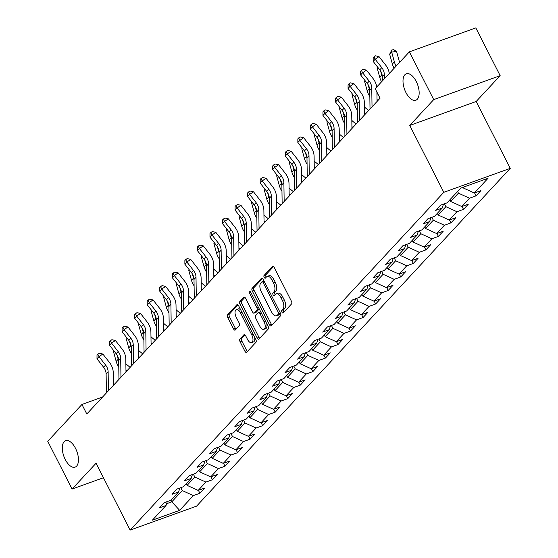 <?xml version="1.0" encoding="UTF-8"?>
<svg xmlns="http://www.w3.org/2000/svg" width="558" height="558" viewBox="0 0 558 558"><rect width="100%" height="100%" fill="white"/><g stroke="black" fill="none" stroke-linecap="round" stroke-linejoin="round"><path stroke-width="0.84" d="M281.964 312.243A1.507 0.746 -109.8 0 0 283.025 313.066A1.507 0.746 -109.8 0 0 283.185 312.961L291.576 303.922A2.155 1.067 -109.8 0 0 291.409 301.194L274.208 267.435A2.155 1.067 -109.8 0 0 272.688 266.264A2.155 1.067 -109.8 0 0 272.464 266.417L264.074 275.45A1.507 0.746 -109.8 0 0 264.185 277.361A1.507 0.746 -109.8 0 0 265.252 278.184A1.507 0.746 -109.8 0 0 265.406 278.079L266.494 276.908A6.898 3.404 -109.8 0 1 267.212 276.419A6.898 3.404 -109.8 0 1 272.081 280.186L273.511 282.997A6.898 3.404 -109.8 0 1 274.041 291.722L272.96 292.894A1.507 0.746 -109.8 0 0 273.071 294.798A1.507 0.746 -109.8 0 0 274.138 295.621A1.507 0.746 -109.8 0 0 274.299 295.517L275.38 294.352A6.898 3.404 -109.8 0 1 276.098 293.864A6.898 3.404 -109.8 0 1 280.967 297.63L282.404 300.441A6.898 3.404 -109.8 0 1 282.934 309.167L281.846 310.332A1.507 0.746 -109.8 0 0 281.964 312.243M276.098 293.864L277.898 293.215A6.898 3.404 -109.8 0 1 282.767 296.982L284.196 299.792A6.898 3.404 -109.8 0 1 284.726 308.518L283.638 309.69A1.507 0.746 -109.8 0 0 283.757 311.594A1.507 0.746 -109.8 0 0 284.043 312.034M273.546 266.536L265.866 274.801A1.507 0.746 -109.8 0 0 265.985 276.712A1.507 0.746 -109.8 0 0 266.271 277.152M267.212 276.419L269.012 275.771A6.898 3.404 -109.8 0 1 273.873 279.537L275.31 282.355A6.898 3.404 -109.8 0 1 275.84 291.074L274.752 292.246A1.507 0.746 -109.8 0 0 274.871 294.157A1.507 0.746 -109.8 0 0 275.157 294.596M75.525 448.36A14.055 6.94 -109.8 0 0 65.607 440.687A14.055 6.94 -109.8 0 0 65.223 459.45A14.055 6.94 -109.8 0 0 75.142 467.123A14.055 6.94 -109.8 0 0 75.525 448.36M416.233 81.454A14.055 6.94 -109.8 0 0 406.315 73.782A14.055 6.94 -109.8 0 0 405.931 92.551A14.055 6.94 -109.8 0 0 415.85 100.224A14.055 6.94 -109.8 0 0 416.233 81.454M239.933 339.055A2.155 1.067 -109.8 0 0 240.1 341.782L244.927 351.254A2.155 1.067 -109.8 0 0 246.448 352.433A2.155 1.067 -109.8 0 0 246.671 352.279L255.989 342.242A2.155 1.067 -109.8 0 0 255.829 339.515L238.629 305.756A2.155 1.067 -109.8 0 0 237.108 304.584A2.155 1.067 -109.8 0 0 236.878 304.731L227.559 314.768A2.155 1.067 -109.8 0 0 227.727 317.495L233.558 328.934A2.155 1.067 -109.8 0 0 235.078 330.113A2.155 1.067 -109.8 0 0 235.302 329.959L239.291 325.663A2.155 1.067 -109.8 0 0 239.124 322.942L236.229 317.265A5.768 2.846 -109.8 0 1 236.39 309.564A5.768 2.846 -109.8 0 1 240.456 312.717L251.784 334.94A5.768 2.846 -109.8 0 1 251.623 342.64A5.768 2.846 -109.8 0 1 247.557 339.487L245.666 335.783A2.155 1.067 -109.8 0 0 244.146 334.612A2.155 1.067 -109.8 0 0 243.923 334.758L239.933 339.055L241.733 338.406A2.155 1.067 -109.8 0 0 241.893 341.133L246.72 350.605A2.155 1.067 -109.8 0 0 247.389 351.505M96.06 463.231L72.08 489.052L47.744 441.287L81.942 404.459L86.811 414.008L380.047 98.236L375.178 88.68L409.377 51.852L433.712 99.617L409.732 125.445L443.805 192.315L130.133 530.1L96.06 463.231M269.493 324.798A2.155 1.067 -109.8 0 0 271.014 325.977A2.155 1.067 -109.8 0 0 271.237 325.823L280.555 315.786A2.155 1.067 -109.8 0 0 280.388 313.059L263.188 279.307A2.155 1.067 -109.8 0 0 261.667 278.128A2.155 1.067 -109.8 0 0 261.444 278.282L252.125 288.319A2.155 1.067 -109.8 0 0 252.293 291.046L269.493 324.798L271.286 324.149A2.155 1.067 -109.8 0 0 271.955 325.056M268.272 329.018L258.954 339.055A2.155 1.067 -109.8 0 1 258.731 339.201A2.155 1.067 -109.8 0 1 257.21 338.029L240.01 304.27A2.155 1.067 -109.8 0 1 239.842 301.543L243.832 297.247A2.155 1.067 -109.8 0 1 244.055 297.093A2.155 1.067 -109.8 0 1 245.576 298.272L252.551 311.964A2.155 1.067 -109.8 0 0 254.071 313.143A2.155 1.067 -109.8 0 0 254.295 312.989L256.945 310.136A2.155 1.067 -109.8 0 0 256.778 307.409L249.517 293.159A1.507 0.746 -109.8 0 1 249.559 291.143A1.507 0.746 -109.8 0 1 250.619 291.967L268.105 326.291A2.155 1.067 -109.8 0 1 268.272 329.018M443.805 192.315L510.256 168.363L196.583 506.148L130.133 530.1M198.411 490.329L199.897 493.251L204.73 488.048L198.174 490.412L205.895 482.091L212.452 479.727L217.278 474.53L210.729 476.895L218.45 468.574L225.007 466.209L229.833 461.013L223.277 463.377L231.005 455.056L237.562 452.691L242.388 447.495L235.832 449.86L243.56 441.538L250.11 439.174L254.943 433.978L248.387 436.342L256.108 428.021L262.665 425.656L267.491 420.46L260.942 422.818L268.663 414.503L275.22 412.139L280.046 406.942L273.49 409.3L281.218 400.986L287.775 398.621L292.601 393.418L286.045 395.782L293.773 387.468L300.323 385.104L305.156 379.9L298.6 382.265L306.321 373.944L312.878 371.586L317.704 366.383L311.155 368.747L318.876 360.426L325.433 358.069L330.259 352.865L323.703 355.23L331.431 346.909L337.988 344.544L342.814 339.348L336.258 341.712L343.986 333.391L350.536 331.027L355.369 325.83L348.813 328.195L356.534 319.874L363.091 317.509L367.917 312.313L361.368 314.677L369.089 306.356L375.646 303.991L380.472 298.795L373.916 301.153L381.644 292.838L388.201 290.474L393.027 285.278L386.471 287.635L394.199 279.321L400.749 276.956L405.582 271.753L399.026 274.118L406.747 265.803L413.304 263.439L418.13 258.235L411.581 260.6L419.302 252.279L425.859 249.921L430.685 244.718L424.129 247.082L431.857 238.761L438.414 236.404L443.24 231.2L436.684 233.565L444.412 225.244L450.962 222.879L455.795 217.683L449.239 220.047L456.96 211.726L463.517 209.362L468.343 204.165L461.794 206.53L469.515 198.209L476.072 195.844L480.898 190.648L474.342 193.012L488.027 178.281L460.727 188.116L447.049 202.847L440.492 205.211L435.665 210.415L442.215 208.05L443.477 204.137M199.897 493.251L193.347 495.609L179.662 510.34L152.369 520.182L166.047 505.45L159.49 507.815L164.317 502.619L170.874 500.254L178.602 491.933L172.045 494.297L176.872 489.094L183.429 486.736L191.15 478.415L184.6 480.78L189.427 475.576L195.984 473.219L203.705 464.898L197.148 467.262L201.982 462.059L208.532 459.694L216.26 451.38L209.703 453.745L214.53 448.541L221.087 446.177L228.815 437.863L222.258 440.22L227.085 435.024L233.642 432.659L241.363 424.345L234.813 426.703L239.64 421.506L246.197 419.142L253.918 410.821L247.361 413.185L252.195 407.989L258.745 405.624L266.473 397.303L259.916 399.668L264.743 394.471L271.3 392.107L279.028 383.785L272.471 386.15L277.298 380.954L283.855 378.589L291.576 370.268L285.026 372.632L289.853 367.436L296.41 365.072L304.131 356.75L297.574 359.115L302.408 353.911L308.958 351.554L316.686 343.233L310.129 345.597L314.956 340.394L321.513 338.036L329.241 329.715L322.684 332.08L327.511 326.876L334.068 324.512L341.789 316.198L335.239 318.562L340.066 313.359L346.623 310.994L354.344 302.68L347.787 305.038L352.621 299.841L359.171 297.477L366.899 289.163L360.342 291.52L365.169 286.324L371.726 283.959L379.454 275.638L372.897 278.003L377.724 272.806L384.281 270.442L392.002 262.12L385.452 264.485L390.279 259.289L396.836 256.924L404.557 248.603L398 250.967L402.834 245.771L409.384 243.407L417.112 235.085L410.555 237.45L415.382 232.247L421.939 229.889L429.667 221.568L423.11 223.932L427.937 218.729L434.494 216.371L442.215 208.05M193.354 474.16L194.819 477.041L187.097 485.362L186.246 483.695M187.097 485.362L198.174 490.412M194.819 477.041L205.895 482.091M178.602 491.933L179.857 488.02M205.909 460.643L207.374 463.524L199.645 471.838L198.801 470.178M199.645 471.838L210.729 476.895M207.374 463.524L218.45 468.574M191.15 478.415L192.412 474.502M218.457 447.125L219.929 450.006L212.2 458.32L211.356 456.66M212.2 458.32L223.277 463.377M219.929 450.006L231.005 455.056M203.705 464.898L204.967 460.985M231.012 433.608L232.477 436.489L224.755 444.803L223.904 443.143M224.755 444.803L235.832 449.86M232.477 436.489L243.56 441.538M216.26 451.38L217.515 447.467M243.567 420.09L245.032 422.964L237.31 431.285L236.459 429.625M237.31 431.285L248.387 436.342M245.032 422.964L256.108 428.021M228.815 437.863L230.07 433.95M256.122 406.573L257.587 409.446L249.858 417.768L249.014 416.108M249.858 417.768L260.942 422.818M257.587 409.446L268.663 414.503M241.363 424.345L242.625 420.432M268.677 393.055L270.142 395.929L262.413 404.25L261.569 402.59M262.413 404.25L273.49 409.3M270.142 395.929L281.218 400.986M253.918 410.821L255.18 406.915M281.225 379.538L282.69 382.411L274.968 390.733L274.118 389.072M274.968 390.733L286.045 395.782M282.69 382.411L293.773 387.468M266.473 397.303L267.728 393.39M293.78 366.02L295.245 368.894L287.523 377.215L286.673 375.548M287.523 377.215L298.6 382.265M295.245 368.894L306.321 373.944M279.028 383.785L280.283 379.872M306.335 352.496L307.8 355.376L300.071 363.697L299.228 362.03M300.071 363.697L311.155 368.747M307.8 355.376L318.876 360.426M291.576 370.268L292.838 366.355M318.89 338.978L320.355 341.859L312.626 350.173L311.783 348.513M312.626 350.173L323.703 355.23M320.355 341.859L331.431 346.909M304.131 356.75L305.393 352.837M331.438 325.46L332.903 328.341L325.181 336.655L324.337 334.995M325.181 336.655L336.258 341.712M332.903 328.341L343.986 333.391M316.686 343.233L317.941 339.32M343.993 311.943L345.458 314.824L337.736 323.138L336.886 321.478M337.736 323.138L348.813 328.195M345.458 314.824L356.534 319.874M329.241 329.715L330.496 325.802M356.548 298.425L358.013 301.299L350.284 309.62L349.441 307.96M350.284 309.62L361.368 314.677M358.013 301.299L369.089 306.356M341.789 316.198L343.051 312.285M369.103 284.908L370.568 287.782L362.84 296.103L361.996 294.443M362.84 296.103L373.916 301.153M370.568 287.782L381.644 292.838M354.344 302.68L355.606 298.767M381.651 271.39L383.116 274.264L375.395 282.585L374.551 280.925M375.395 282.585L386.471 287.635M383.116 274.264L394.199 279.321M366.899 289.163L368.154 285.25M394.206 257.873L395.671 260.746L387.95 269.068L387.099 267.408M387.95 269.068L399.026 274.118M395.671 260.746L406.747 265.803M379.454 275.638L380.709 271.732M406.761 244.355L408.226 247.229L400.498 255.55L399.654 253.883M400.498 255.55L411.581 260.6M408.226 247.229L419.302 252.279M392.002 262.12L393.264 258.208M419.316 230.831L420.781 233.711L413.053 242.032L412.209 240.365M413.053 242.032L424.129 247.082M420.781 233.711L431.857 238.761M404.557 248.603L405.819 244.69M431.864 217.313L433.329 220.194L425.608 228.508L424.764 226.848M425.608 228.508L436.684 233.565M433.329 220.194L444.412 225.244M417.112 235.085L418.367 231.172M444.419 203.796L445.884 206.676L438.163 214.99L437.312 213.33M438.163 214.99L449.239 220.047M445.884 206.676L456.96 211.726M429.667 221.568L430.922 217.655M457.595 191.492L458.439 193.159L450.711 201.473L449.867 199.813M450.711 201.473L461.794 206.53M458.439 193.159L469.515 198.209M464.319 186.825L463.266 187.955L462.945 187.321M463.266 187.955L474.342 193.012M409.732 125.445L476.183 101.486L500.163 75.665L433.712 99.617M500.163 75.665L475.828 27.9L409.377 51.852M72.08 489.052L103.46 477.739M476.183 101.486L510.256 168.363M102.595 397.01L81.942 404.459M170.957 500.163L171.808 501.823L182.264 490.559L180.799 487.678M166.612 503.7L171.808 501.823L179.662 510.34M182.264 490.559L193.347 495.609M166.047 505.45L167.302 501.537M474.586 192.922L476.072 195.844M462.031 206.439L463.517 209.362M449.476 219.957L450.962 222.879M436.921 233.481L438.414 236.404M424.373 246.999L425.859 249.921M411.818 260.516L413.304 263.439M399.263 274.034L400.749 276.956M386.708 287.551L388.201 290.474M374.153 301.069L375.646 303.991M361.605 314.586L363.091 317.509M349.05 328.104L350.536 331.027M336.495 341.622L337.988 344.544M323.94 355.146L325.433 358.069M311.392 368.664L312.878 371.586M298.837 382.181L300.323 385.104M286.282 395.699L287.775 398.621M273.727 409.216L275.22 412.139M261.179 422.734L262.665 425.656M248.624 436.251L250.11 439.174M236.069 449.769L237.562 452.691M223.514 463.286L225.007 466.209M210.966 476.811L212.452 479.727M262.525 278.407L253.918 287.67A2.155 1.067 -109.8 0 0 254.085 290.397L271.286 324.149M278.351 314.098A1.507 0.746 -109.8 0 0 278.233 312.187L263.139 282.557A1.507 0.746 -109.8 0 0 262.072 281.734A1.507 0.746 -109.8 0 0 261.911 281.839L260.767 283.073A6.898 3.404 -109.8 0 0 261.297 291.799L271.62 312.055A6.898 3.404 -109.8 0 0 276.482 315.821A6.898 3.404 -109.8 0 0 277.207 315.333L278.351 314.098L280.144 313.45A1.507 0.746 -109.8 0 0 280.332 312.954M264.094 281.072A1.507 0.746 -109.8 0 0 263.864 281.086A1.507 0.746 -109.8 0 0 263.711 281.19L262.26 281.713M276.482 315.821L278.282 315.172A6.898 3.404 -109.8 0 0 279 314.684L277.207 315.333M280.144 313.45L279 314.684M244.913 297.372L241.635 300.895A2.155 1.067 -109.8 0 0 241.802 303.622L259.003 337.381A2.155 1.067 -109.8 0 0 259.672 338.281M255.599 312.522A2.155 1.067 -109.8 0 0 255.871 312.494A2.155 1.067 -109.8 0 0 256.094 312.341L258.738 309.488A2.155 1.067 -109.8 0 0 259.024 308.455M259.791 326.172A5.768 2.846 -109.8 0 0 263.857 329.318A5.768 2.846 -109.8 0 0 264.018 321.617L260.028 313.791A2.155 1.067 -109.8 0 0 258.507 312.613A2.155 1.067 -109.8 0 0 258.284 312.766L255.634 315.612A2.155 1.067 -109.8 0 0 255.801 318.339L259.791 326.172M263.857 329.318L265.657 328.669A5.768 2.846 -109.8 0 0 266.787 323.696M260.837 312.027A2.155 1.067 -109.8 0 0 260.3 311.964A2.155 1.067 -109.8 0 0 260.077 312.117M245.004 334.884L241.733 338.406M251.623 342.64L253.423 341.991A5.768 2.846 -109.8 0 0 254.553 337.018M240.742 309.913A5.768 2.846 -109.8 0 0 238.189 308.923L236.39 309.564M237.959 304.856L229.359 314.119A2.155 1.067 -109.8 0 0 229.519 316.846L235.35 328.285A2.155 1.067 -109.8 0 0 236.02 329.192M399.619 62.363A10.979 9.249 -137.1 0 1 399.284 61.338L396.592 51.531L391.674 52.047L394.366 61.854A16.468 13.873 42.9 0 0 396.159 66.088M391.835 49.934L391.674 52.047L389.665 54.217L391.835 49.934L393.802 49.725L396.592 51.531M389.665 54.217L392.351 64.024A16.468 13.873 42.9 0 0 394.143 68.257M382.363 80.945L382.3 76.662A10.979 9.249 42.9 0 0 379.761 69.82L373.169 61.415L375.178 59.253L373.979 56.874L375.513 55.814L379.022 56.609L385.606 65.014A16.468 13.873 -137.1 0 1 389.282 73.489M384.371 78.776L384.309 74.5A10.979 9.249 42.9 0 0 381.77 67.651L375.178 59.253L379.022 56.609M373.169 61.415L373.169 57.739L373.979 56.874M380.633 71.082L381.811 75.372A16.468 13.873 42.9 0 0 382.3 76.885M377.661 67.141L377.11 67.734L379.796 77.541A16.468 13.873 42.9 0 0 381.588 81.775M377.11 67.734L377.452 66.876M378.136 94.49A10.979 9.249 -137.1 0 1 376.929 93.326M368.078 84.6L369.257 88.896A16.468 13.873 42.9 0 0 369.752 90.41M365.106 80.659L364.555 81.252L367.248 91.059A16.468 13.873 42.9 0 0 369.842 96.548M377.02 99.568L378.031 100.398M364.555 81.252L364.897 80.394M370.024 109.026L369.745 90.18A10.979 9.249 42.9 0 0 367.206 83.337L360.614 74.932L362.63 72.77L361.424 70.392L362.958 69.338L366.466 70.127L373.058 78.532A16.468 13.873 -137.1 0 1 376.734 87.006M372.033 106.864L371.761 88.018A10.979 9.249 42.9 0 0 369.222 81.168L362.63 72.77L366.466 70.127M360.614 74.932L360.621 71.257L361.424 70.392M376.915 92.091L377.048 101.458M357.469 122.551L357.19 103.697A10.979 9.249 42.9 0 0 354.651 96.855L348.066 88.45L350.075 86.288L348.869 83.909L350.403 82.856L353.911 83.644L360.503 92.049A16.468 13.873 -137.1 0 1 364.311 102.316L364.493 114.983M359.478 120.382L359.206 101.535A10.979 9.249 42.9 0 0 356.667 94.693L350.075 86.288L353.911 83.644M348.066 88.45L348.066 84.774L348.869 83.909M368.636 110.519L365.762 108.161A10.979 9.249 -137.1 0 1 364.374 106.843M355.53 98.117L356.702 102.414A16.468 13.873 42.9 0 0 357.197 103.927M352.551 94.176L352 94.769L354.693 104.576A16.468 13.873 42.9 0 0 357.287 110.066M364.472 113.086L365.483 113.916M352 94.769L352.342 93.911M356.081 124.036L353.207 121.679A10.979 9.249 -137.1 0 1 351.826 120.361M342.975 111.635L344.153 115.931A16.468 13.873 42.9 0 0 344.642 117.445M339.996 107.694L339.452 108.287L342.138 118.094A16.468 13.873 42.9 0 0 344.732 123.583M351.917 126.603L352.928 127.433M339.452 108.287L339.794 107.429M343.533 137.554L340.659 135.196A10.979 9.249 -137.1 0 1 339.271 133.878M330.42 125.159L331.598 129.449A16.468 13.873 42.9 0 0 332.087 130.963M327.448 121.212L326.897 121.804L329.583 131.618A16.468 13.873 42.9 0 0 332.177 137.101M339.362 140.121L340.373 140.958M326.897 121.804L327.239 120.947M344.914 136.068L344.642 117.215A10.979 9.249 42.9 0 0 342.103 110.372L335.511 101.968L337.52 99.805L336.314 97.427L337.848 96.374L341.356 97.162L347.948 105.567A16.468 13.873 -137.1 0 1 351.756 115.834L351.945 128.5M346.923 133.899L346.651 115.053A10.979 9.249 42.9 0 0 344.112 108.21L337.52 99.805L341.356 97.162M335.511 101.968L335.511 98.292L336.314 97.427M332.359 149.586L332.087 130.739A10.979 9.249 42.9 0 0 329.548 123.89L322.956 115.492L324.965 113.323L323.766 110.944L325.3 109.891L328.808 110.686L335.393 119.084A16.468 13.873 -137.1 0 1 339.208 129.351L339.39 142.018M334.375 147.417L334.096 128.57A10.979 9.249 42.9 0 0 331.557 121.728L324.965 113.323L328.808 110.686M322.956 115.492L322.956 111.816L323.766 110.944M319.811 163.103L319.532 144.257A10.979 9.249 42.9 0 0 316.993 137.407L310.401 129.01L312.417 126.84L311.211 124.462L312.745 123.409L316.253 124.204L322.845 132.602A16.468 13.873 -137.1 0 1 326.653 142.869L326.835 155.536M321.82 160.934L321.548 142.088A10.979 9.249 42.9 0 0 319.009 135.245L312.417 126.84L316.253 124.204M310.401 129.01L310.408 125.334L311.211 124.462M330.978 151.078L328.104 148.714A10.979 9.249 -137.1 0 1 326.716 147.396M317.865 138.677L319.043 142.967A16.468 13.873 42.9 0 0 319.539 144.48M314.893 134.729L314.342 135.322L317.035 145.136A16.468 13.873 42.9 0 0 319.629 150.618M326.807 153.638L327.818 154.475M314.342 135.322L314.684 134.464M307.256 176.621L306.977 157.774A10.979 9.249 42.9 0 0 304.438 150.932L297.853 142.527L299.862 140.358L298.656 137.979L300.19 136.926L303.698 137.721L310.29 146.126A16.468 13.873 -137.1 0 1 314.098 156.386L314.28 169.053M309.265 174.452L308.993 155.605A10.979 9.249 42.9 0 0 306.454 148.763L299.862 140.358L303.698 137.721M297.853 142.527L297.853 138.851L298.656 137.979M318.423 164.596L315.549 162.238A10.979 9.249 -137.1 0 1 314.161 160.913M305.317 152.195L306.488 156.484A16.468 13.873 42.9 0 0 306.984 157.998M302.338 148.254L301.787 148.84L304.48 158.653A16.468 13.873 42.9 0 0 307.074 164.136M314.252 167.163L315.27 167.993M301.787 148.84L302.129 147.989M294.701 190.139L294.429 171.292A10.979 9.249 42.9 0 0 291.89 164.45L285.298 156.045L287.307 153.875L286.101 151.504L287.635 150.444L291.143 151.239L297.735 159.644A16.468 13.873 -137.1 0 1 301.543 169.911L301.732 182.571M296.71 187.976L296.438 169.123A10.979 9.249 42.9 0 0 293.899 162.28L287.307 153.875L291.143 151.239M285.298 156.045L285.298 152.369L286.101 151.504M305.868 178.114L302.994 175.756A10.979 9.249 -137.1 0 1 301.613 174.431M292.762 165.712L293.94 170.002A16.468 13.873 42.9 0 0 294.429 171.515M289.783 161.771L289.239 162.357L291.925 172.171A16.468 13.873 42.9 0 0 294.519 177.66M301.704 180.68L302.715 181.51M289.239 162.357L289.581 161.506M282.146 203.656L281.874 184.81A10.979 9.249 42.9 0 0 279.335 177.967L272.743 169.562L274.752 167.393L273.553 165.022L275.087 163.961L278.595 164.756L285.18 173.161A16.468 13.873 -137.1 0 1 288.995 183.429L289.177 196.088M284.161 201.494L283.882 182.64A10.979 9.249 42.9 0 0 281.344 175.798L274.752 167.393L278.595 164.756M272.743 169.562L272.743 165.886L273.553 165.022M293.32 191.631L290.446 189.274A10.979 9.249 -137.1 0 1 289.058 187.955M280.207 179.23L281.385 183.519A16.468 13.873 42.9 0 0 281.874 185.033M277.235 175.289L276.684 175.882L279.37 185.688A16.468 13.873 42.9 0 0 281.964 191.178M289.149 194.198L290.16 195.028M276.684 175.882L277.026 175.024M269.598 217.174L269.319 198.327A10.979 9.249 42.9 0 0 266.78 191.485L260.188 183.08L262.204 180.918L260.998 178.539L262.532 177.479L266.04 178.274L272.632 186.679A16.468 13.873 -137.1 0 1 276.44 196.946L276.622 209.606M271.606 215.011L271.334 196.165A10.979 9.249 42.9 0 0 268.796 189.315L262.204 180.918L266.04 178.274M260.188 183.08L260.195 179.404L260.998 178.539M280.765 205.149L277.891 202.791A10.979 9.249 -137.1 0 1 276.503 201.473M267.652 192.747L268.83 197.037A16.468 13.873 42.9 0 0 269.326 198.55M264.68 188.806L264.129 189.399L266.822 199.206A16.468 13.873 42.9 0 0 269.416 204.695M276.594 207.716L277.605 208.546M264.129 189.399L264.471 188.541M257.043 230.691L256.764 211.845A10.979 9.249 42.9 0 0 254.225 205.002L247.64 196.597L249.649 194.435L248.443 192.057L249.977 191.003L253.485 191.792L260.077 200.196A16.468 13.873 -137.1 0 1 263.885 210.464L264.067 223.123M259.051 228.529L258.779 209.682A10.979 9.249 42.9 0 0 256.241 202.833L249.649 194.435L253.485 191.792M247.64 196.597L247.64 192.922L248.443 192.057M268.21 218.666L265.336 216.309A10.979 9.249 -137.1 0 1 263.948 214.99M255.104 206.265L256.275 210.561A16.468 13.873 42.9 0 0 256.771 212.068M252.125 202.324L251.574 202.917L254.267 212.724A16.468 13.873 42.9 0 0 256.861 218.213M264.039 221.233L265.057 222.063M251.574 202.917L251.916 202.059M244.488 244.216L244.216 225.362A10.979 9.249 42.9 0 0 241.677 218.52L235.085 210.115L237.094 207.953L235.888 205.574L237.422 204.521L240.93 205.309L247.522 213.714A16.468 13.873 -137.1 0 1 251.33 223.981L251.519 236.641M246.496 242.046L246.224 223.2A10.979 9.249 42.9 0 0 243.686 216.351L237.094 207.953L240.93 205.309M235.085 210.115L235.085 206.439L235.888 205.574M255.655 232.184L252.781 229.826A10.979 9.249 -137.1 0 1 251.4 228.508M242.549 219.782L243.727 224.079A16.468 13.873 42.9 0 0 244.216 225.592M239.57 215.841L239.026 216.434L241.712 226.241A16.468 13.873 42.9 0 0 244.306 231.73M251.491 234.751L252.502 235.581M239.026 216.434L239.368 215.576M231.933 257.733L231.661 238.88A10.979 9.249 42.9 0 0 229.122 232.037L222.53 223.632L224.539 221.47L223.339 219.092L224.874 218.039L228.382 218.827L234.967 227.232A16.468 13.873 -137.1 0 1 238.775 237.499L238.964 250.165M233.948 255.564L233.669 236.718A10.979 9.249 42.9 0 0 231.131 229.875L224.539 221.47L228.382 218.827M222.53 223.632L222.53 219.957L223.339 219.092M243.107 245.701L240.233 243.344A10.979 9.249 -137.1 0 1 238.845 242.026M229.994 233.3L231.172 237.596A16.468 13.873 42.9 0 0 231.661 239.11M227.022 229.359L226.471 229.952L229.157 239.759A16.468 13.873 42.9 0 0 231.751 245.248M238.936 248.268L239.947 249.098M226.471 229.952L226.813 229.094M219.385 271.251L219.106 252.404A10.979 9.249 42.9 0 0 216.567 245.555L209.975 237.157L211.991 234.988L210.785 232.609L212.319 231.556L215.827 232.351L222.419 240.749A16.468 13.873 -137.1 0 1 226.227 251.016L226.409 263.683M221.393 269.082L221.121 250.235A10.979 9.249 42.9 0 0 218.583 243.393L211.991 234.988L215.827 232.351M209.975 237.157L209.982 233.474L210.785 232.609M230.552 259.219L227.678 256.861A10.979 9.249 -137.1 0 1 226.29 255.543M217.439 246.824L218.617 251.114A16.468 13.873 42.9 0 0 219.113 252.628M214.467 242.876L213.916 243.469L216.609 253.276A16.468 13.873 42.9 0 0 219.196 258.766M226.381 261.786L227.392 262.623M213.916 243.469L214.258 242.611M206.83 284.768L206.551 265.922A10.979 9.249 42.9 0 0 204.012 259.072L197.427 250.675L199.436 248.505L198.23 246.127L199.764 245.074L203.272 245.869L209.864 254.267A16.468 13.873 -137.1 0 1 213.672 264.534L213.854 277.2M208.838 282.599L208.566 263.753A10.979 9.249 42.9 0 0 206.028 256.91L199.436 248.505L203.272 245.869M197.427 250.675L197.427 246.999L198.23 246.127M217.997 272.743L215.123 270.379A10.979 9.249 -137.1 0 1 213.735 269.061M204.891 260.342L206.062 264.631A16.468 13.873 42.9 0 0 206.558 266.145M201.912 256.394L201.361 256.987L204.054 266.801A16.468 13.873 42.9 0 0 206.648 272.283M213.826 275.303L214.844 276.14M201.361 256.987L201.703 256.129M194.275 298.286L194.003 279.439A10.979 9.249 42.9 0 0 191.464 272.597L184.872 264.192L186.881 262.023L185.674 259.644L187.209 258.591L190.717 259.386L197.309 267.791A16.468 13.873 -137.1 0 1 201.117 278.051L201.305 290.718M196.283 296.117L196.011 277.27A10.979 9.249 42.9 0 0 193.473 270.428L186.881 262.023L190.717 259.386M184.872 264.192L184.872 260.516L185.674 259.644M205.442 286.261L202.568 283.903A10.979 9.249 -137.1 0 1 201.187 282.578M192.336 273.859L193.514 278.149A16.468 13.873 42.9 0 0 194.003 279.663M189.357 269.912L188.813 270.504L191.499 280.318A16.468 13.873 42.9 0 0 194.093 285.801M201.278 288.828L202.289 289.658M188.813 270.504L189.155 269.654M181.72 311.803L181.448 292.957A10.979 9.249 42.9 0 0 178.909 286.115L172.317 277.71L174.326 275.54L173.126 273.169L174.661 272.109L178.162 272.904L184.754 281.309A16.468 13.873 -137.1 0 1 188.562 291.569L188.75 304.236M183.735 309.641L183.456 290.788A10.979 9.249 42.9 0 0 180.918 283.945L174.326 275.54L178.162 272.904M172.317 277.71L172.317 274.034L173.126 273.169M192.894 299.779L190.02 297.421A10.979 9.249 -137.1 0 1 188.632 296.096M179.781 287.377L180.959 291.667A16.468 13.873 42.9 0 0 181.448 293.18M176.809 283.436L176.258 284.022L178.944 293.836A16.468 13.873 42.9 0 0 181.538 299.325M188.723 302.345L189.734 303.175M176.258 284.022L176.6 283.171M169.172 325.321L168.893 306.475A10.979 9.249 42.9 0 0 166.354 299.632L159.762 291.227L161.778 289.058L160.571 286.686L162.106 285.626L165.614 286.421L172.206 294.826A16.468 13.873 -137.1 0 1 176.014 305.093L176.195 317.753M171.18 323.159L170.908 304.305A10.979 9.249 42.9 0 0 168.37 297.463L161.778 289.058L165.614 286.421M159.762 291.227L159.769 287.551L160.571 286.686M180.339 313.296L177.465 310.939A10.979 9.249 -137.1 0 1 176.077 309.613M167.226 300.895L168.404 305.184A16.468 13.873 42.9 0 0 168.9 306.698M164.254 296.954L163.703 297.547L166.396 307.353A16.468 13.873 42.9 0 0 168.983 312.843M176.168 315.863L177.179 316.693M163.703 297.547L164.045 296.689M156.617 338.839L156.338 319.992A10.979 9.249 42.9 0 0 153.799 313.15L147.207 304.745L149.223 302.582L148.016 300.204L149.551 299.144L153.059 299.939L159.651 308.344A16.468 13.873 -137.1 0 1 163.459 318.611L163.64 331.271M158.625 336.676L158.353 317.823A10.979 9.249 42.9 0 0 155.815 310.98L149.223 302.582L153.059 299.939M147.207 304.745L147.214 301.069L148.016 300.204M167.784 326.814L164.91 324.456A10.979 9.249 -137.1 0 1 163.522 323.138M154.678 314.412L155.849 318.702A16.468 13.873 42.9 0 0 156.345 320.215M151.699 310.471L151.148 311.064L153.841 320.871A16.468 13.873 42.9 0 0 156.435 326.36M163.613 329.38L164.631 330.21M151.148 311.064L151.49 310.206M144.062 352.356L143.79 333.51A10.979 9.249 42.9 0 0 141.251 326.667L134.659 318.262L136.668 316.1L135.461 313.722L136.996 312.668L140.504 313.457L147.096 321.861A16.468 13.873 -137.1 0 1 150.904 332.129L151.092 344.788M146.07 350.194L145.798 331.347A10.979 9.249 42.9 0 0 143.26 324.498L136.668 316.1L140.504 313.457M134.659 318.262L134.659 314.586L135.461 313.722M155.229 340.331L152.355 337.974A10.979 9.249 -137.1 0 1 150.974 336.655M142.123 327.93L143.301 332.226A16.468 13.873 42.9 0 0 143.79 333.733M139.144 323.989L138.6 324.582L141.286 334.388A16.468 13.873 42.9 0 0 143.88 339.878M151.065 342.898L152.076 343.728M138.6 324.582L138.942 323.724M131.507 365.881L131.235 347.027A10.979 9.249 42.9 0 0 128.696 340.185L122.104 331.78L124.113 329.618L122.913 327.239L124.448 326.186L127.949 326.974L134.541 335.379A16.468 13.873 -137.1 0 1 138.349 345.646L138.537 358.306M133.522 363.711L133.243 344.865A10.979 9.249 42.9 0 0 130.705 338.015L124.113 329.618L127.949 326.974M122.104 331.78L122.104 328.104L122.913 327.239M142.681 353.849L139.807 351.491A10.979 9.249 -137.1 0 1 138.419 350.173M129.568 341.447L130.746 345.744A16.468 13.873 42.9 0 0 131.235 347.257M126.596 337.506L126.045 338.099L128.731 347.906A16.468 13.873 42.9 0 0 131.325 353.395M138.51 356.416L139.521 357.246M126.045 338.099L126.387 337.241M118.959 379.398L118.68 360.545A10.979 9.249 42.9 0 0 116.141 353.702L109.549 345.297L111.565 343.135L110.358 340.757L111.893 339.703L115.401 340.492L121.993 348.896A16.468 13.873 -137.1 0 1 125.801 359.164L125.982 371.83M120.967 377.229L120.695 358.382A10.979 9.249 42.9 0 0 118.157 351.54L111.565 343.135L115.401 340.492M109.549 345.297L109.549 341.622L110.358 340.757M130.126 367.366L127.252 365.009A10.979 9.249 -137.1 0 1 125.864 363.69M117.013 354.965L118.191 359.261A16.468 13.873 42.9 0 0 118.687 360.775M114.041 351.024L113.49 351.617L116.183 361.424A16.468 13.873 42.9 0 0 118.77 366.913M125.955 369.933L126.966 370.763M113.49 351.617L113.832 350.759M106.404 392.916L106.125 374.069A10.979 9.249 42.9 0 0 103.586 367.22L96.994 358.822L99.01 356.653L97.803 354.274L99.338 353.221L102.846 354.016L109.438 362.414A16.468 13.873 -137.1 0 1 113.246 372.681L113.427 385.348M108.412 390.746L108.14 371.9A10.979 9.249 42.9 0 0 105.602 365.058L99.01 356.653L102.846 354.016M96.994 358.822L97.001 355.139L97.803 354.274M284.726 308.518L282.934 309.167M284.196 299.792L282.404 300.441M282.767 296.982L280.967 297.63M274.752 292.246L272.96 292.894M275.84 291.074L274.041 291.722M275.31 282.355L273.511 282.997M273.873 279.537L272.081 280.186M265.866 274.801L264.074 275.45M272.96 266.236L272.464 266.417M283.638 309.69L281.846 310.332M254.085 290.397L252.293 291.046M253.918 287.67L252.125 288.319M261.939 278.1L261.444 278.282M279.684 311.671L278.233 312.187M264.583 282.034L263.139 282.557M259.003 337.381L257.21 338.029M241.802 303.622L240.01 304.27M241.635 300.895L239.842 301.543M244.327 297.072L243.832 297.247M256.094 312.341L254.295 312.989M258.738 309.488L256.945 310.136M258.221 306.893L256.778 307.409M250.961 292.636L249.517 293.159M265.462 321.094L264.018 321.617M261.472 313.268L260.028 313.791M244.418 334.584L243.923 334.758M253.227 334.416L251.784 334.94M241.907 312.194L240.456 312.717M235.35 328.285L233.558 328.934M229.519 316.846L227.727 317.495M229.359 314.119L227.559 314.768M237.373 304.556L236.878 304.731M246.72 350.605L244.927 351.254M241.893 341.133L240.1 341.782M394.366 61.854L392.351 64.024M382.3 76.662L384.309 74.5M379.761 69.82L381.77 67.651M381.811 75.372L379.796 77.541M369.257 88.896L367.248 91.059M369.745 90.18L371.761 88.018M367.206 83.337L369.222 81.168M357.19 103.697L359.206 101.535M354.651 96.855L356.667 94.693M356.702 102.414L354.693 104.576M344.153 115.931L342.138 118.094M331.598 129.449L329.583 131.618M344.642 117.215L346.651 115.053M342.103 110.372L344.112 108.21M332.087 130.739L334.096 128.57M329.548 123.89L331.557 121.728M319.532 144.257L321.548 142.088M316.993 137.407L319.009 135.245M319.043 142.967L317.035 145.136M306.977 157.774L308.993 155.605M304.438 150.932L306.454 148.763M306.488 156.484L304.48 158.653M294.429 171.292L296.438 169.123M291.89 164.45L293.899 162.28M293.94 170.002L291.925 172.171M281.874 184.81L283.882 182.64M279.335 177.967L281.344 175.798M281.385 183.519L279.37 185.688M269.319 198.327L271.334 196.165M266.78 191.485L268.796 189.315M268.83 197.037L266.822 199.206M256.764 211.845L258.779 209.682M254.225 205.002L256.241 202.833M256.275 210.561L254.267 212.724M244.216 225.362L246.224 223.2M241.677 218.52L243.686 216.351M243.727 224.079L241.712 226.241M231.661 238.88L233.669 236.718M229.122 232.037L231.131 229.875M231.172 237.596L229.157 239.759M219.106 252.404L221.121 250.235M216.567 245.555L218.583 243.393M218.617 251.114L216.609 253.276M206.551 265.922L208.566 263.753M204.012 259.072L206.028 256.91M206.062 264.631L204.054 266.801M194.003 279.439L196.011 277.27M191.464 272.597L193.473 270.428M193.514 278.149L191.499 280.318M181.448 292.957L183.456 290.788M178.909 286.115L180.918 283.945M180.959 291.667L178.944 293.836M168.893 306.475L170.908 304.305M166.354 299.632L168.37 297.463M168.404 305.184L166.396 307.353M156.338 319.992L158.353 317.823M153.799 313.15L155.815 310.98M155.849 318.702L153.841 320.871M143.79 333.51L145.798 331.347M141.251 326.667L143.26 324.498M143.301 332.226L141.286 334.388M131.235 347.027L133.243 344.865M128.696 340.185L130.705 338.015M130.746 345.744L128.731 347.906M118.68 360.545L120.695 358.382M116.141 353.702L118.157 351.54M118.191 359.261L116.183 361.424M106.125 374.069L108.14 371.9M103.586 367.22L105.602 365.058M263.864 281.086L262.072 281.734M255.871 312.494L254.071 313.143M260.3 311.964L258.507 312.613"/></g></svg>

